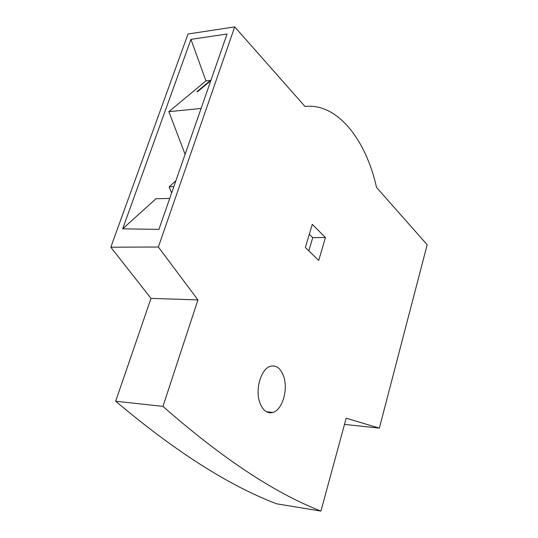 <?xml version="1.0" encoding="UTF-8"?>
<svg xmlns="http://www.w3.org/2000/svg" width="538" height="538" viewBox="0 0 538 538"><rect width="100%" height="100%" fill="white"/><g stroke="black" fill="none" stroke-linecap="round" stroke-linejoin="round"><path stroke-width="0.81" d="M259.787 402.518C262.82 410.521 267.198 413.83 272.914 412.444C282.315 409.943 288.321 389.68 283.701 376.499C280.843 368.503 276.539 365.06 270.782 366.176C261.334 368.12 254.857 389.115 259.787 402.518M320.93 511.1L276.613 503.803C228.865 485.639 175.213 451.449 115.67 401.227L151.003 298.375L110.821 247.204L188.018 34.008L234.702 26.9L305.026 106.497L307.144 106.316C338.207 104.338 366.001 140.088 376.539 187.439L427.179 244.75L379.344 428.14L346.176 418.194L320.93 511.1C274.333 492.882 221.676 457.972 162.953 406.378L197.944 299.908L158.354 247.009L234.702 26.9M344.495 424.388L379.344 428.14M110.821 247.204L158.354 247.009M158.939 229.376L122.671 228.838L190.956 39.368L227.049 34.022L158.939 229.376M151.003 298.375L197.944 299.908M115.67 401.227L162.953 406.378M318.711 260.399L305.342 247.514L312.275 224.366L325.443 237.52L318.711 260.399M185.106 154.325L168.858 111.669L205.953 80.895L190.956 39.368M122.671 228.838L155.966 198.744L169.726 198.435M171.609 193.034L169.167 186.814L175.899 180.728M205.953 80.895L210.909 80.31M308.799 250.849L312.733 237.641L325.443 237.52M312.733 237.641L309.31 234.272M201.098 108.468L168.858 111.669M197.594 91.648L196.888 91.722L209.181 81.48L209.914 81.393L197.594 91.648M173.828 186.666L169.167 186.814M209.329 81.884L209.181 81.48M266.445 411.765L272.914 412.444"/></g></svg>
